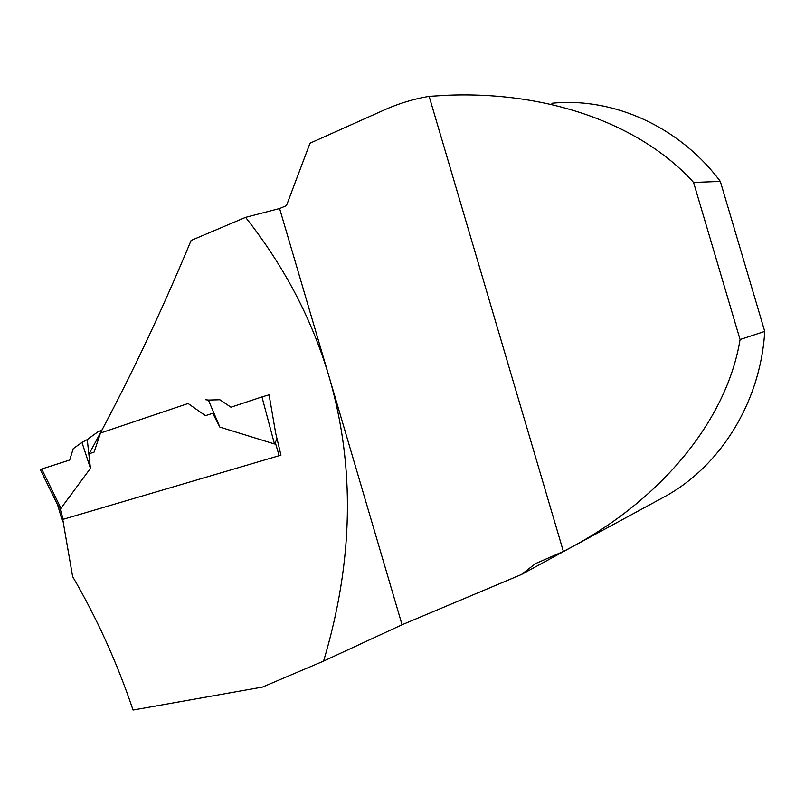<?xml version="1.0" encoding="UTF-8"?>
<svg xmlns="http://www.w3.org/2000/svg" width="805" height="805" viewBox="0 0 805 805"><rect width="100%" height="100%" fill="white"/><g stroke="black" fill="none" stroke-linecap="round" stroke-linejoin="round"><path stroke-width="1.21" d="M101.722 430.393L98.321 431.54L87.262 439.58L90.442 468.359L60.969 508.277L57.477 504.564M212.751 413.287L219.856 427.103L274.465 443.968L277.091 438.856M219.856 427.103L208.394 400.065L205.818 399.773M208.394 400.065L219.876 399.763L230.965 407.209L261.957 396.915L274.465 443.968M90.442 468.359L81.969 442.438L73.225 448.647L69.713 460.007L52.758 465.481C48.813 466.82 37.201 470.301 41.82 469.285M81.969 442.438L87.262 439.58M57.688 505.107L62.549 521.69L63.182 521.509M60.969 508.277L41.709 469.043L69.713 460.007M261.957 396.915L269.081 394.853L275.723 433.382L280.975 455.157L62.74 519.426L72.631 576.591C97.103 618.592 117.238 663.068 133.046 710.03L262.47 687.078L323.59 661.096C353.435 561.266 355.257 466.457 329.074 376.68C312.199 319.605 284.376 266.495 245.585 217.35L191.127 240.443C159.481 316.516 125.489 387.618 89.144 453.748L94.084 452.138L100.494 433.03L188.088 403.516L205.466 415.672L213.848 412.925M41.709 469.043L40.31 469.607M245.585 217.35L279.597 208.525L402.057 624.75L323.59 661.096M662.193 498.013L664.055 497.007C719.318 467.282 760.403 403.386 764.75 331.408L740.077 339.539C727.489 417.05 665.473 495.991 573.552 546.082L563.389 551.465L535.486 563.601L521.409 574.529L570.634 547.662M521.409 574.529L402.057 624.75M279.597 208.525L286.459 205.647L310.005 143.21L384.428 109.893C398.646 103.523 413.549 99.015 429.135 96.359L447.469 95.262C549.573 91.116 641.786 124.966 693.578 182.453L720.334 181.417C678.776 125.832 612.434 97.083 551.878 103.261M764.75 331.408L720.334 181.417M740.077 339.539L693.578 182.453M429.135 96.359L563.389 551.465M63.203 519.285L59.842 507.804M279.164 455.69L275.37 442.79M40.29 469.557L58.202 506.043M573.552 546.082L664.055 497.007"/></g></svg>
